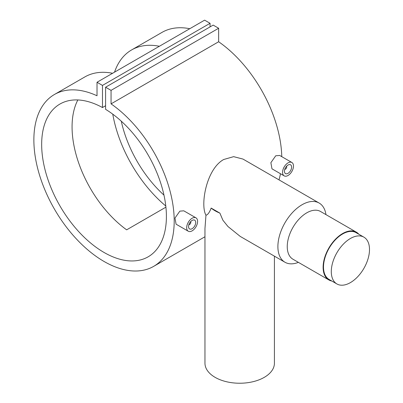 <?xml version="1.0" encoding="UTF-8"?>
<svg xmlns="http://www.w3.org/2000/svg" width="403" height="403" viewBox="0 0 403 403"><rect width="100%" height="100%" fill="white"/><g stroke="black" fill="none" stroke-linecap="round" stroke-linejoin="round"><path stroke-width="0.6" d="M350.398 282.614A27.011 15.596 -60 0 1 336.893 283.949A27.011 15.596 -60 0 1 332.752 262.303A27.011 15.596 -60 0 1 350.398 238.5A27.011 15.596 -60 0 1 363.904 237.16A27.011 15.596 -60 0 1 368.045 258.807A27.011 15.596 -60 0 1 350.398 282.614M336.893 283.949L329.095 279.45A27.011 15.596 -60 0 1 324.954 257.804A27.011 15.596 -60 0 1 342.6 233.997A27.011 15.596 -60 0 1 356.106 232.662L363.904 237.16M190.554 221.741A1.652 0.957 -60 0 1 190.805 222.431A1.652 0.957 -60 0 1 189.637 224.456L189.249 224.683A2.206 1.274 -60 0 1 188.826 224.859M189.249 224.683L189.637 224.456A1.652 0.957 -60 0 1 188.911 224.582M192.135 220.406A5.073 2.927 -60 0 1 194.669 220.154A5.073 2.927 -60 0 1 195.445 224.219A5.073 2.927 -60 0 1 192.135 228.687A5.073 2.927 -60 0 1 189.596 228.939A5.073 2.927 -60 0 1 188.821 224.874A5.073 2.927 -60 0 1 192.135 220.406M188.277 231.231L176.086 224.194L174.978 218.053L179.839 211.147L183.803 210.824L195.994 217.862A7.717 4.458 -60 0 1 197.173 224.048A7.717 4.458 -60 0 1 192.135 230.848A7.717 4.458 -60 0 1 188.277 231.231A7.717 4.458 -60 0 1 187.093 225.045A7.717 4.458 -60 0 1 192.135 218.245A7.717 4.458 -60 0 1 195.994 217.862M284.72 169.497A2.206 1.274 120 0 0 285.143 169.315L285.531 169.094A1.652 0.957 120 0 0 286.699 167.069A1.652 0.957 120 0 0 286.447 166.374M284.805 169.22A1.652 0.957 120 0 0 285.531 169.094L285.143 169.315M288.029 173.325A5.073 2.927 120 0 0 291.339 168.857A5.073 2.927 120 0 0 290.563 164.792A5.073 2.927 120 0 0 288.029 165.044A5.073 2.927 120 0 0 284.714 169.512A5.073 2.927 120 0 0 285.49 173.577A5.073 2.927 120 0 0 288.029 173.325M284.17 175.864L271.98 168.827L270.871 162.686L275.733 155.78L279.697 155.462L291.888 162.5A7.717 4.458 120 0 0 288.029 162.883A7.717 4.458 120 0 0 282.987 169.683A7.717 4.458 120 0 0 284.17 175.864A7.717 4.458 120 0 0 288.029 175.486A7.717 4.458 120 0 0 293.067 168.686A7.717 4.458 120 0 0 291.888 162.5M274.423 256.157L274.423 363.184A34.729 20.049 180 0 1 264.247 377.364A34.729 20.049 180 0 1 226.4 381.706A34.729 20.049 180 0 1 204.961 363.184L204.961 228.551L205.963 215.222C207.762 214.854 209.495 212.472 211.162 208.079L219.882 213.111L222.884 220.204L227.942 226.501L240.238 236.425M219.882 213.111A34.729 20.049 180 0 1 211.162 208.079M331.835 281.032A27.565 15.913 -60 0 1 328.818 279.924L292.956 259.22A27.565 15.913 -60 0 1 288.729 237.135A27.565 15.913 -60 0 1 306.738 212.844A27.565 15.913 -60 0 1 320.521 211.479L356.383 232.183A27.565 15.913 -60 0 1 358.851 234.244M298.381 262.353A34.179 19.732 -60 0 1 284.971 262.247A34.179 19.732 -60 0 1 279.732 234.858A34.179 19.732 -60 0 1 302.059 204.739A34.179 19.732 -60 0 1 319.151 203.047A34.179 19.732 -60 0 1 325.946 214.613M328.818 279.924A27.565 15.913 -60 0 1 324.596 257.839A27.565 15.913 -60 0 1 342.6 233.549A27.565 15.913 -60 0 1 356.383 232.183M319.151 203.047L242.974 159.069L233.644 156.656L223.7 159.502C206.195 169.109 200.13 205.238 205.963 215.222M112.593 73.275A99.229 57.291 -120 0 0 84.826 76.943L54.42 94.498A99.229 57.291 -120 0 0 54.42 209.081A99.229 57.291 -120 0 0 153.649 266.373A99.229 57.291 -120 0 0 170.121 191.375A99.229 57.291 -120 0 0 111.052 103.873L218.643 41.756L218.643 28.25L213.182 25.102L105.596 87.219L105.596 109.339A88.207 50.924 60 0 1 161.951 187.148A88.207 50.924 60 0 1 148.138 256.822A88.207 50.924 60 0 1 59.931 205.898A88.207 50.924 60 0 1 59.931 104.05A88.207 50.924 60 0 1 102.478 107.541L105.596 105.737M165.789 206.009A99.229 57.291 60 0 1 112.769 114.17M114.543 72.147A99.229 57.291 60 0 1 131.605 49.937A99.229 57.291 60 0 1 159.371 46.269M189.778 28.714A99.229 57.291 -120 0 0 162.011 32.386L131.605 49.937M278.992 179.864A99.229 57.291 -120 0 0 280.468 173.728M281.768 156.656A99.229 57.291 -120 0 0 218.643 41.756M102.478 107.541L102.478 85.416L97.017 82.267L97.017 95.768A99.229 57.291 -120 0 0 54.42 94.498M165.915 207.162L126.643 229.836A88.207 50.924 60 0 1 77.839 99.954M121.278 121.177A88.207 50.924 -120 0 0 163.976 195.133M111.052 103.873L111.052 90.368L218.643 28.25M111.052 90.368L105.596 87.219M210.064 26.9L210.064 23.298L204.608 20.15L97.017 82.267M102.478 85.416L210.064 23.298M286.699 167.069L286.699 166.615A2.206 1.274 120 0 0 286.644 166.162M190.75 221.524A2.206 1.274 -60 0 1 190.805 221.982L190.805 222.431M284.971 262.247L240.238 236.42M153.649 266.373L204.961 236.747"/></g></svg>
